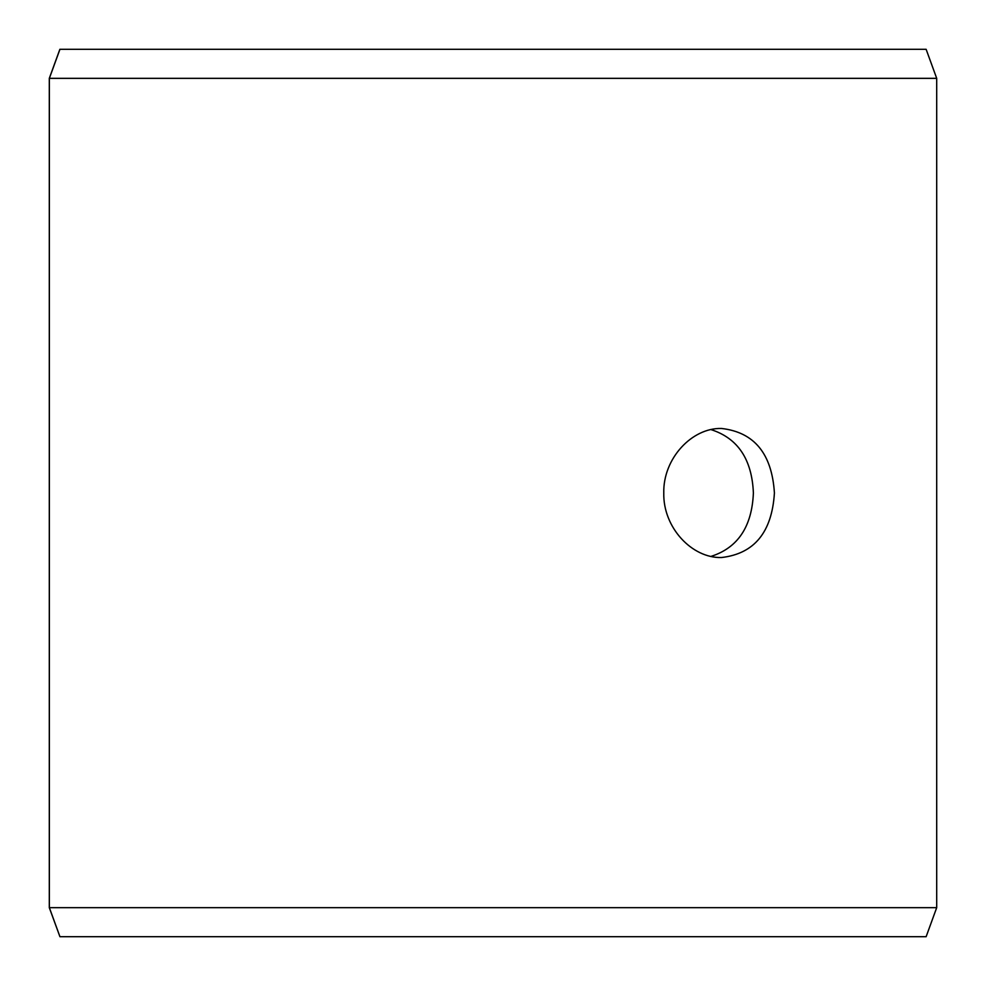 <?xml version="1.0" encoding="UTF-8"?>
<svg xmlns="http://www.w3.org/2000/svg" width="986" height="986" viewBox="0 0 986 986"><rect width="100%" height="100%" fill="white"/><g stroke="black" fill="none" stroke-linecap="round" stroke-linejoin="round"><path stroke-width="1.48" d="M49.362 907.662L59.936 936.7L49.3 907.662L49.3 78.338L59.875 49.3L926.125 49.3L936.7 78.338L49.362 78.338L49.362 907.662L936.7 907.662L936.7 78.338M59.936 49.3L49.362 78.338M59.936 936.7L926.125 936.7L936.7 907.662M711.042 556.387C737.836 547.822 751.948 526.697 753.39 493C751.973 459.353 737.861 438.228 711.042 429.613M774.417 493C771.939 532.218 754.315 553.725 721.518 557.534C691.975 558.372 662.999 527.572 663.775 493.025C662.962 458.502 691.975 427.604 721.518 428.466C754.29 432.238 771.927 453.745 774.417 493"/></g></svg>
